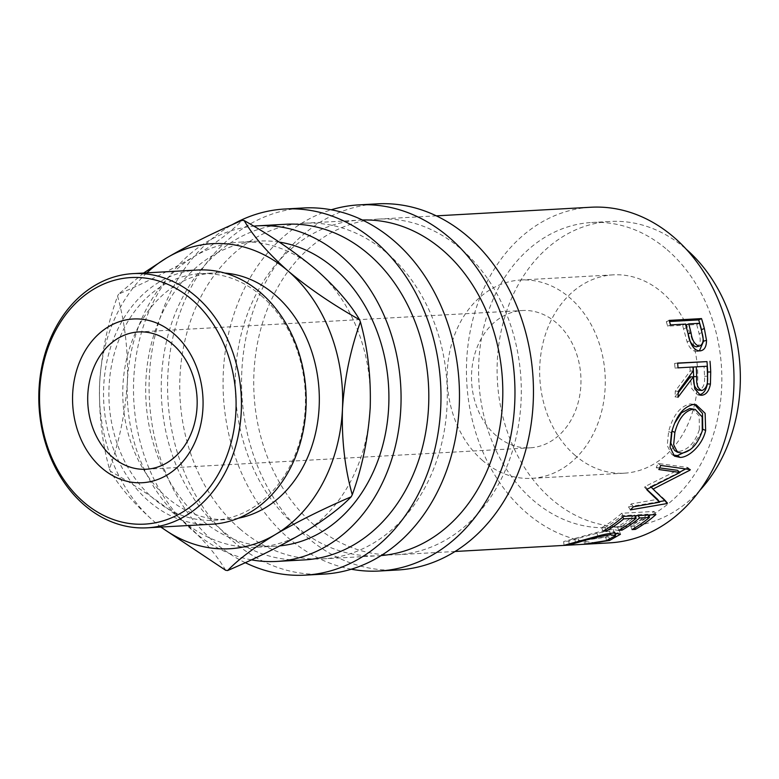<?xml version="1.0" encoding="UTF-8"?>
<svg xmlns="http://www.w3.org/2000/svg" width="779" height="779" viewBox="0 0 779 779"><rect width="100%" height="100%" fill="white"/><g stroke="black" fill="none" stroke-linecap="round" stroke-linejoin="round"><path stroke-width="0.58" stroke-dasharray="3.9 2.92" d="M496.126 435.578A68.756 54.686 86.8 0 1 473.291 360.064A68.756 54.686 86.8 0 1 522.407 310.529A68.756 54.686 86.8 0 1 556.352 322.788A68.756 54.686 86.8 0 1 579.186 398.303A68.756 54.686 86.8 0 1 530.071 447.828A68.756 54.686 86.8 0 1 496.126 435.578M313.908 524.773A168.069 133.667 -93.2 0 0 396.881 554.736A168.069 133.667 -93.2 0 0 516.935 433.66A168.069 133.667 -93.2 0 0 461.119 249.066A168.069 133.667 -93.2 0 0 378.156 219.103A168.069 133.667 -93.2 0 0 258.092 340.18A168.069 133.667 -93.2 0 0 313.908 524.773M609.587 542.866A168.069 133.667 86.8 0 1 526.623 512.903A168.069 133.667 86.8 0 1 470.808 328.319A168.069 133.667 86.8 0 1 590.862 207.243M667.136 249.738A152.791 121.514 86.8 0 1 717.878 417.544A152.791 121.514 86.8 0 1 608.74 527.607A152.791 121.514 86.8 0 1 533.313 500.371A152.791 121.514 86.8 0 1 482.571 332.565A152.791 121.514 86.8 0 1 591.719 222.492A152.791 121.514 86.8 0 1 667.136 249.738M699.766 490.468A152.791 121.514 86.8 0 1 627.231 526.575A152.791 121.514 86.8 0 1 551.805 499.339A152.791 121.514 86.8 0 1 501.072 331.533A152.791 121.514 86.8 0 1 610.21 221.47A152.791 121.514 86.8 0 1 685.637 248.705A152.791 121.514 86.8 0 1 686.309 249.29M575.223 455.481A99.313 78.981 86.8 0 1 542.242 346.402A99.313 78.981 86.8 0 1 613.19 274.86A99.313 78.981 86.8 0 1 662.218 292.563A99.313 78.981 86.8 0 1 695.199 401.643A99.313 78.981 86.8 0 1 624.252 473.184A99.313 78.981 86.8 0 1 575.223 455.481M482.746 460.642A99.313 78.981 86.8 0 1 449.765 351.563A99.313 78.981 86.8 0 1 520.703 280.021A99.313 78.981 86.8 0 1 569.731 297.724A99.313 78.981 86.8 0 1 602.712 406.794A99.313 78.981 86.8 0 1 531.775 478.345A99.313 78.981 86.8 0 1 482.746 460.642M351.3 569.215A183.357 145.819 86.8 0 1 288.727 538.338A183.357 145.819 86.8 0 1 224.936 354.046A183.357 145.819 86.8 0 1 331.25 209.785M397.728 569.985A183.357 145.819 86.8 0 1 307.218 537.306A183.357 145.819 86.8 0 1 246.33 335.934A183.357 145.819 86.8 0 1 377.299 203.855M245.249 562.672A183.357 145.819 86.8 0 1 214.731 542.466A183.357 145.819 86.8 0 1 149.412 375.04A183.357 145.819 86.8 0 1 231.85 224.907M323.743 574.113A183.357 145.819 86.8 0 1 233.233 541.434A183.357 145.819 86.8 0 1 172.344 340.063A183.357 145.819 86.8 0 1 303.313 207.983M261.247 295.708A123.471 98.193 86.8 0 1 302.252 431.313A123.471 98.193 86.8 0 1 214.05 520.265A123.471 98.193 86.8 0 1 153.103 498.248A123.471 98.193 86.8 0 1 112.098 362.644A123.471 98.193 86.8 0 1 200.3 273.702A123.471 98.193 86.8 0 1 261.247 295.708M197.769 270.011A127.289 101.231 -93.2 0 0 106.84 361.709A127.289 101.231 -93.2 0 0 149.12 501.51A127.289 101.231 -93.2 0 0 211.956 524.209M238.452 518.181A123.471 98.193 86.8 0 1 227.926 519.486A123.471 98.193 86.8 0 1 166.969 497.479A123.471 98.193 86.8 0 1 125.974 361.875A123.471 98.193 86.8 0 1 214.167 272.923A123.471 98.193 86.8 0 1 224.78 273.059M225.686 570.306C216.26 554.239 201.664 537.461 181.877 519.982A152.791 121.514 -93.2 0 0 257.304 547.218A152.791 121.514 -93.2 0 0 303.294 532.885A152.791 121.514 -93.2 0 0 370.21 407.573A152.791 121.514 -93.2 0 0 315.709 269.339A152.791 121.514 -93.2 0 0 240.283 242.103A152.791 121.514 -93.2 0 0 194.292 256.427A152.791 121.514 -93.2 0 0 127.376 381.749A152.791 121.514 -93.2 0 0 181.877 519.982C160.961 502.504 137.114 486.252 110.326 471.198C119.752 487.264 134.348 504.042 154.135 521.521A152.791 121.514 -93.2 0 0 161.029 527.042M279.213 242.094A152.791 121.514 -93.2 0 0 258.774 241.071A152.791 121.514 -93.2 0 0 149.636 351.144A152.791 121.514 -93.2 0 0 200.378 518.95A152.791 121.514 -93.2 0 0 275.795 546.186A152.791 121.514 -93.2 0 0 279.914 545.865M251.393 559.848A168.069 133.667 86.8 0 1 193.679 531.482A168.069 133.667 86.8 0 1 137.347 349.459A168.069 133.667 86.8 0 1 253.701 226.134M304.394 559.897A168.069 133.667 86.8 0 1 221.431 529.934A168.069 133.667 86.8 0 1 165.615 345.34A168.069 133.667 86.8 0 1 285.669 224.264M239.922 528.902A168.069 133.667 -93.2 0 0 322.896 558.864A168.069 133.667 -93.2 0 0 442.949 437.788A168.069 133.667 -93.2 0 0 387.134 253.194A168.069 133.667 -93.2 0 0 304.17 223.232A168.069 133.667 -93.2 0 0 184.107 344.308A168.069 133.667 -93.2 0 0 239.922 528.902M381.145 555.573A168.069 133.667 86.8 0 1 378.38 555.768A168.069 133.667 86.8 0 1 295.416 525.806A168.069 133.667 86.8 0 1 239.601 341.212A168.069 133.667 86.8 0 1 359.655 220.136A168.069 133.667 86.8 0 1 362.42 220.019M143.579 273.039L118.671 294.063C146.598 282.086 171.799 269.544 194.292 256.427C215.432 243.535 231.392 231.509 242.162 220.35M146.851 272.854A152.791 121.514 -93.2 0 0 99.634 383.297C98.719 413.571 101.991 442.121 109.43 468.929C119.382 441.518 125.37 412.461 127.376 381.749C128.292 351.465 125.02 322.925 117.571 296.108C107.619 323.528 101.64 352.585 99.634 383.297A152.791 121.514 -93.2 0 0 154.135 521.521L160.776 527.062M118.671 294.063A175.713 139.743 -93.2 0 0 117.571 296.108M109.43 468.929A175.713 139.743 -93.2 0 0 110.326 471.198M674.604 450.466L679.054 451.44L681.8 453.164M679.054 451.44C688.227 449.814 695.004 442.54 699.367 429.618L702.269 430.855M699.367 429.618L699.191 415.967L692.356 408.741M674.624 423.318L672.511 429.19M702.035 390.493L698.997 390.182C703.301 388.409 705.131 383.765 704.489 376.257A164.252 130.629 86.8 0 0 704.041 366.471L693.252 367.065M707.069 366.237L704.041 366.471M698.364 390.152L698.997 390.182M696.299 346.84C700.282 345.185 701.207 340.793 699.075 333.655A164.252 130.629 86.8 0 0 696.689 324.512L685.9 325.116M699.552 323.304L696.689 324.512M615.196 534.55L608.808 536.76L584.162 540.383L605.711 536.877L614.485 532.115L609.509 531.151C599.898 532.476 589.421 534.92 578.076 538.474L568.865 541.064L563.684 541.522L563.762 542.496L563.684 541.532L596.753 532.447C603.394 530.694 608.866 529.701 613.17 529.447L619.334 530.723L617.893 533.031M623.541 516.389L621.749 513.254L654.117 511.443A164.252 130.629 86.8 0 1 650.017 514.919M621.749 513.254A164.252 130.629 86.8 0 1 601.651 527.724L604.971 527.539A164.252 130.629 86.8 0 0 622.022 515.669L634.466 514.977A164.252 130.629 86.8 0 1 617.416 526.847L620.736 526.662A164.252 130.629 86.8 0 0 635.411 516.72M648.167 515.016L647.748 514.237L637.787 514.792A164.252 130.629 86.8 0 1 636.735 515.659M647.748 514.237A164.252 130.629 86.8 0 1 630.698 526.107L634.018 525.922A164.252 130.629 86.8 0 0 648.683 515.98M685.686 468.948L687.399 468.023A164.252 130.629 86.8 0 0 687.691 467.468L658.148 463.456A164.252 130.629 86.8 0 1 656.23 467.458L658.83 469.533M659.618 467.916L656.23 467.458M647.067 489.621L644.593 487.303A164.252 130.629 86.8 0 0 645.139 486.505L677.448 470.302M659.248 501.657L628.478 506.876A164.252 130.629 86.8 0 0 631.321 503.906L657.554 499.329M679.639 472.171L650.699 486.554L665.412 500.206A164.252 130.629 86.8 0 1 665.013 500.654L664.935 500.673M673.183 455.053L671.664 454.293L667.243 445.569L668.616 431.517C672.92 415.392 680.145 406.19 690.291 403.902L694.625 404.515M702.093 431.547L690.243 449.658M677.633 363.072L674.614 363.413L677.652 363.248M674.614 363.413A164.252 130.629 86.8 0 1 674.994 368.087L689.931 367.25A164.252 130.629 86.8 0 1 690.155 371.057L675.296 391.068A164.252 130.629 86.8 0 1 674.974 396.832L678.275 392.752M699.123 394.807L697.448 394.797L691.742 388.614L690.369 376.851M669.142 320.403L666.318 321.708L669.492 321.532M666.318 321.708A164.252 130.629 86.8 0 1 667.642 326.138L682.579 325.301A164.252 130.629 86.8 0 1 683.563 328.855L687.068 341.679C689.415 348.232 692.735 351.495 697.039 351.456L700.954 350.754M699.386 350.881L697.984 351.348M609.529 540.49L608.808 536.76M584.464 544.19L584.162 540.383M614.388 532.992L613.17 529.447M597.853 536.04L596.753 532.447M575.447 542.398L574.727 538.669M563.986 545.339L563.684 541.532M569.235 544.872L568.865 541.064M578.787 542.213L578.076 538.474M610.22 533.411L609.509 531.151M606.432 540.616L605.711 536.877M585.837 543.937L585.457 540.139M655.908 514.588L654.117 511.443M602.975 531.21L601.651 527.724M605.741 529.564L604.971 527.539M622.772 517.071L622.022 515.669M634.895 515.756L634.466 514.977M618.74 530.324L617.416 526.847M621.506 528.688L620.736 526.662M638.205 515.571L637.787 514.792M632.022 529.584L630.698 526.107M634.788 527.948L634.018 525.922M644.593 487.303L646.921 489.835M631.321 503.906L633.337 506.827M628.478 506.876L630.425 509.875M665.412 500.206L667.467 503.088M650.699 486.554L651.283 487.196M687.399 468.023L689.084 469.425M687.691 467.468L690.262 469.591M658.148 463.456L660.787 465.443M645.139 486.505L647.476 489.027M693.31 404.515L690.291 403.902M671.517 432.754L668.616 431.517M678.022 367.854L674.994 368.087M692.959 367.016L689.931 367.25M693.193 370.911L690.155 371.057M678.334 391.37L675.296 391.068M678.003 397.271L674.974 396.832M699.464 394.943L698.734 394.846M670.505 324.931L667.642 326.138M685.442 324.093L682.579 325.301M690.019 340.851L687.068 341.679M700.029 350.871L697.039 351.456M707.527 376.247L704.489 376.257M701.986 332.662L699.075 333.655M686.445 327.735L683.563 328.855M138.604 331.942L522.407 310.529M396.881 554.736L455.063 551.483M608.74 527.607L627.231 526.575M520.703 280.021L613.19 274.86M214.05 520.265L227.926 519.486M257.304 547.218L275.795 546.186M322.896 558.864L378.38 555.768M304.17 223.232L359.655 220.136M240.283 242.103L258.774 241.071M200.3 273.702L214.167 272.923M531.775 478.345L624.252 473.184M591.719 222.492L610.21 221.47M619.334 530.723L620.444 534.258M614.485 532.115L614.738 532.972M693.183 404.106L696.134 404.72M671.664 454.293L674.468 456.134M697.448 394.797L700.496 395.216M378.156 219.103L436.337 215.861M146.267 469.24L530.071 447.828"/><path stroke-width="1.17" d="M101.903 468.101A81.99 65.202 86.8 0 1 83.314 354.026A81.99 65.202 86.8 0 1 173.717 333.607A81.99 65.202 86.8 0 1 192.316 447.672A81.99 65.202 86.8 0 1 101.903 468.101M172.548 344.201A68.756 54.686 -93.2 0 0 138.604 331.942A68.756 54.686 -93.2 0 0 89.488 381.476A68.756 54.686 -93.2 0 0 112.322 456.991A68.756 54.686 -93.2 0 0 146.267 469.24A68.756 54.686 -93.2 0 0 195.383 419.715A68.756 54.686 -93.2 0 0 172.548 344.201M701.519 318.592A168.069 133.667 86.8 0 1 704.343 328.543L706.514 340.355C706.446 346.928 704.284 350.433 700.029 350.871C695.725 350.901 692.395 347.561 690.019 340.851L686.445 327.735A168.069 133.667 86.8 0 0 685.442 324.093L670.505 324.931A168.069 133.667 86.8 0 0 669.142 320.403L701.519 318.592L698.685 319.906A164.252 130.629 86.8 0 1 701.451 329.624L703.564 341.173L699.386 350.881M700.954 350.754L700.029 350.871M710 361.261A168.069 133.667 86.8 0 1 710.711 371.943L710.429 384.076C709.056 391 706.163 394.729 701.762 395.265L700.496 395.216L694.78 388.896L693.407 376.841L678.003 397.271A168.069 133.667 86.8 0 0 678.334 391.37L693.193 370.911A168.069 133.667 86.8 0 0 692.959 367.016L678.022 367.854A168.069 133.667 86.8 0 0 677.633 363.072L706.981 361.612A164.252 130.629 86.8 0 1 707.673 372.041L707.381 383.901C706.017 390.668 703.135 394.32 698.734 394.846L701.762 395.265M705.647 430.446C702.531 444.867 689.064 457.497 680.106 457.409L674.468 456.134L670.057 447.224L671.517 432.754C675.899 416.259 683.164 406.842 693.31 404.515L696.134 404.72L705.131 413.308L705.647 430.446L702.746 429.219L702.093 431.547M647.476 489.027A168.069 133.667 86.8 0 1 646.921 489.835L659.638 502.182L633.337 506.827A168.069 133.667 86.8 0 1 630.425 509.875L667.058 503.546A168.069 133.667 86.8 0 0 667.467 503.088L653.026 489.085L689.97 470.156A168.069 133.667 86.8 0 0 690.262 469.591L660.787 465.443A168.069 133.667 86.8 0 1 658.83 469.533L679.989 472.473L647.476 489.027M655.908 514.588A168.069 133.667 86.8 0 1 635.343 529.399L632.022 529.584A168.069 133.667 86.8 0 0 649.472 517.441L639.51 517.996A168.069 133.667 86.8 0 1 622.061 530.139L618.74 530.324A168.069 133.667 86.8 0 0 636.19 518.181L623.745 518.872A168.069 133.667 86.8 0 1 606.296 531.025L602.975 531.21A168.069 133.667 86.8 0 0 623.541 516.389L655.908 514.588M584.464 544.19L606.432 540.616L615.537 535.679L610.639 534.735C601.008 536.079 590.394 538.571 578.787 542.213L569.235 544.872L563.986 545.339L597.853 536.04C604.572 534.258 610.084 533.235 614.388 532.992L620.444 534.258L609.529 540.49L584.464 544.19M436.337 215.861L590.862 207.243A168.069 133.667 86.8 0 1 673.835 237.206A168.069 133.667 86.8 0 1 729.641 421.79A168.069 133.667 86.8 0 1 609.587 542.866L455.063 551.483M686.309 249.29A152.791 121.514 86.8 0 1 699.766 490.468M331.25 209.785A183.357 145.819 86.8 0 1 358.807 204.887A183.357 145.819 86.8 0 1 449.317 237.566A183.357 145.819 86.8 0 1 510.206 438.937A183.357 145.819 86.8 0 1 379.237 571.017A183.357 145.819 86.8 0 1 351.3 569.215M358.807 204.887L377.299 203.855A183.357 145.819 86.8 0 1 467.809 236.534A183.357 145.819 86.8 0 1 528.698 437.905A183.357 145.819 86.8 0 1 397.728 569.985L379.237 571.017M231.85 224.907A183.357 145.819 86.8 0 1 284.822 209.015A183.357 145.819 86.8 0 1 375.332 241.694A183.357 145.819 86.8 0 1 436.221 443.066A183.357 145.819 86.8 0 1 305.241 575.145A183.357 145.819 86.8 0 1 245.249 562.672M284.822 209.015L303.313 207.983A183.357 145.819 86.8 0 1 393.823 240.662A183.357 145.819 86.8 0 1 454.712 442.034A183.357 145.819 86.8 0 1 323.743 574.113L305.241 575.145M83.743 502.124A123.471 98.193 -93.2 0 0 219.882 471.363A123.471 98.193 -93.2 0 0 191.887 299.584A123.471 98.193 -93.2 0 0 55.737 330.335A123.471 98.193 -93.2 0 0 83.743 502.124M195.87 296.322A127.289 101.231 86.8 0 1 238.14 436.123A127.289 101.231 86.8 0 1 147.212 527.821A127.289 101.231 86.8 0 1 84.375 505.123A127.289 101.231 86.8 0 1 42.105 365.322A127.289 101.231 86.8 0 1 133.034 273.624A127.289 101.231 86.8 0 1 195.87 296.322M147.212 527.821L211.956 524.209A127.289 101.231 -93.2 0 0 302.875 432.511A127.289 101.231 -93.2 0 0 260.605 292.709A127.289 101.231 -93.2 0 0 197.769 270.011L133.034 273.624M224.78 273.059A123.471 98.193 86.8 0 1 275.123 294.939A123.471 98.193 86.8 0 1 317.326 424.097A123.471 98.193 86.8 0 1 238.452 518.181M279.914 545.865A152.791 121.514 -93.2 0 0 385.449 433.621A152.791 121.514 -93.2 0 0 334.201 268.307A152.791 121.514 -93.2 0 0 279.213 242.094M253.701 226.134A168.069 133.667 86.8 0 1 257.927 225.813A168.069 133.667 86.8 0 1 340.89 255.775A168.069 133.667 86.8 0 1 396.706 440.369A168.069 133.667 86.8 0 1 276.652 561.435A168.069 133.667 86.8 0 1 251.393 559.848M257.927 225.813L285.669 224.264A168.069 133.667 86.8 0 1 368.642 254.227A168.069 133.667 86.8 0 1 424.448 438.82A168.069 133.667 86.8 0 1 304.394 559.897L276.652 561.435M362.42 220.019A168.069 133.667 86.8 0 1 442.628 250.098A168.069 133.667 86.8 0 1 498.784 433.017A168.069 133.667 86.8 0 1 381.145 555.573M161.029 527.042A152.791 121.514 -93.2 0 0 275.552 534.433C297.714 521.482 322.925 508.94 351.163 496.807C340.608 507.811 324.648 519.836 303.294 532.885C281.122 545.845 255.911 558.387 227.672 570.52C238.228 559.517 254.188 547.491 275.552 534.433A152.791 121.514 -93.2 0 0 342.458 409.121A152.791 121.514 -93.2 0 0 287.957 270.888A152.791 121.514 -93.2 0 0 166.55 257.976A152.791 121.514 -93.2 0 0 146.851 272.854M160.776 527.062L225.686 570.306A175.713 139.743 -93.2 0 0 227.672 570.52M360.404 321.931C367.815 348.379 371.086 376.929 370.21 407.573C368.263 437.905 362.284 466.972 352.264 494.753C344.854 468.315 341.582 439.765 342.458 409.121C344.406 378.779 350.384 349.722 360.404 321.931A175.713 139.743 -93.2 0 0 359.508 319.672C332.662 304.579 308.815 288.318 287.957 270.888C268.132 253.36 253.535 236.582 244.158 220.564A175.713 139.743 -93.2 0 0 242.162 220.35C214.244 232.317 189.034 244.859 166.55 257.976L143.579 273.039M351.163 496.807A175.713 139.743 -93.2 0 0 352.264 494.753M244.158 220.564C271.004 235.657 294.851 251.909 315.709 269.339C335.535 286.876 350.131 303.644 359.508 319.672M692.745 409.238C684.439 411.215 678.48 418.927 674.887 432.384L673.65 444.712L677.438 452.209L681.8 453.164C690.992 451.518 697.818 444.079 702.269 430.855L702.152 416.853L695.306 409.462L689.746 408.508L681.459 412.792L674.624 423.318M696.679 376.617C696.153 384.495 697.935 389.12 702.035 390.493C706.339 388.682 708.169 383.94 707.527 376.247A168.069 133.667 86.8 0 0 707.069 366.237L696.28 366.831L696.679 376.617L693.641 376.627C693.106 384.329 694.897 388.848 698.997 390.182M698.364 390.152L702.035 390.493M691.031 332.867C692.132 340.423 694.878 344.854 699.279 346.139L696.299 346.84L699.279 346.139C703.252 344.454 704.158 339.965 701.986 332.662A168.069 133.667 86.8 0 0 699.552 323.304L688.763 323.908L691.031 332.867L688.12 333.87C689.181 341.26 691.908 345.584 696.299 346.84M672.511 429.19L671.985 431.147L674.887 432.384M671.985 431.147L670.826 443.134L674.604 450.466L677.438 452.209M695.306 409.462L689.746 408.508M696.28 366.831L693.252 367.065L693.641 376.627M688.763 323.908L685.9 325.116L688.12 333.87M617.893 533.031L615.196 534.55M636.735 515.659A164.252 130.629 86.8 0 1 635.411 516.72M650.017 514.919A164.252 130.629 86.8 0 1 648.683 515.98M679.989 472.473L677.448 470.302L659.618 467.916M659.638 502.182L657.554 499.329L647.067 489.621M664.935 500.673L659.248 501.657M685.686 468.948L679.639 472.171M694.625 404.515L702.502 413.415L702.746 429.219M690.243 449.658L677.399 455.588L673.183 455.053M677.652 363.248L706.981 361.612M693.407 376.841L690.369 376.851L678.275 392.752M669.492 321.532L698.685 319.906M609.529 540.49L609.373 539.711M569.235 544.872L569.157 544.024M578.787 542.213L578.651 541.502M610.639 534.735L610.22 533.411M606.296 531.025L605.741 529.564M623.745 518.872L622.772 517.071M636.19 518.181L634.895 515.756M622.061 530.139L621.506 528.688M639.51 517.996L638.205 515.571M649.472 517.441L648.167 515.016M635.343 529.399L634.788 527.948M665.013 500.654L667.058 503.546M650.699 486.554L653.026 489.085M689.084 469.425L689.97 470.156M680.106 457.409L677.399 455.588M710.429 384.076L707.381 383.901M706.514 340.355L703.564 341.173M710.711 371.943L707.673 372.041M704.343 328.543L701.451 329.624M614.485 532.115L615.537 535.679"/></g></svg>
